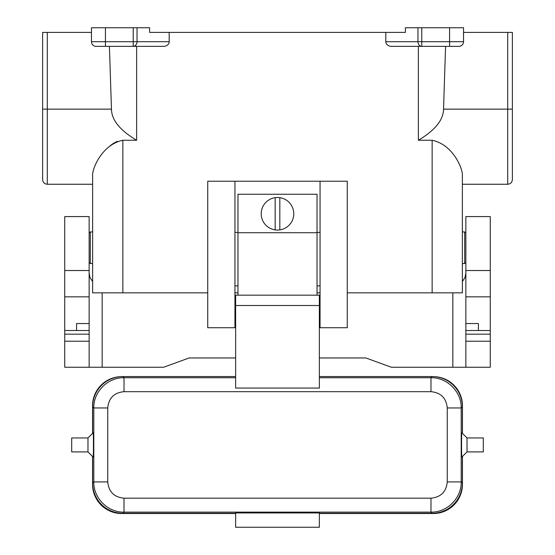 <?xml version="1.0" encoding="UTF-8"?>
<svg xmlns="http://www.w3.org/2000/svg" width="555" height="555" viewBox="0 0 555 555"><rect width="100%" height="100%" fill="white"/><g stroke="black" fill="none" stroke-linecap="round" stroke-linejoin="round"><path stroke-width="0.83" d="M347.263 327.727L347.263 181.228L320.055 181.228L320.055 327.727L347.263 327.727M235.639 305.514L235.639 295.17L319.361 295.17L319.361 388.063L235.639 388.063L235.639 305.514L319.361 305.514M317.03 232.385L320.055 232.385M234.945 181.228L234.945 327.727L207.736 327.727L207.736 181.228L320.055 181.228M237.97 232.385L234.945 232.385M234.945 285.874L237.97 285.874M317.03 285.874L320.055 285.874M418.366 46.356L418.366 140.249L432.144 140.249C451.603 144.335 461.288 165.196 462.37 173.847L462.37 292.846L432.144 292.846L432.144 140.249M385.808 41.701A5.675 4.648 180 0 0 391.483 46.356L421.772 46.356A4.648 3.809 -90 0 1 417.964 41.701L385.808 41.701L385.808 32.398L169.192 32.398L169.192 41.701A5.675 4.648 180 0 1 163.517 46.356L133.228 46.356L163.517 46.356L133.228 46.356L133.228 27.75L149.6 27.75L149.6 32.398L169.192 32.398M136.634 46.356L136.634 140.249L122.856 140.249C103.396 144.335 93.712 165.196 92.63 173.847L92.65 173.209M89.14 233.086L90.305 231.921L90.305 263.549L92.63 263.549L92.63 292.846L207.736 292.846M234.945 292.846L237.97 292.846M317.03 292.846L320.055 292.846M347.263 292.846L432.144 292.846M458.881 46.356A4.648 4.648 0 0 0 463.536 41.701L449.578 41.701L449.578 27.75L463.536 27.75L463.536 41.701A4.648 4.648 0 0 1 458.881 46.356L421.772 46.356L421.772 41.701L417.964 41.701L417.964 27.75L405.4 27.75L405.4 32.398L385.808 32.398M463.536 32.398L507.714 32.398L507.714 109.141L443.535 109.141L445.582 46.356M449.578 27.75L417.964 27.75M512.369 32.398L512.369 109.12L512.369 32.398L507.714 32.398M91.464 32.398L42.631 32.398L42.631 109.141L42.631 32.398M96.119 46.356L105.422 46.356L105.422 41.701L91.464 41.701A4.648 4.648 0 0 0 96.119 46.356A4.648 4.648 0 0 1 91.464 41.701L91.464 27.75L133.228 27.75M105.422 46.356L133.228 46.356A4.648 3.809 -90 0 0 137.036 41.701L137.036 27.75M415.862 46.356L391.483 46.356M92.63 281.489L90.042 277.66L89.14 273.22M89.14 367.264L64.727 367.264L64.727 330.516L89.14 330.516L89.14 367.264L163.579 367.264L189.137 357.961L235.639 357.961M47.286 32.398L47.286 109.141L42.631 109.12L42.631 179.598C42.908 182.422 44.456 183.976 47.286 184.253L92.63 184.253L92.63 231.921L90.305 231.921M117.369 141.331L113.893 143.079M113.248 143.488L112.637 143.898M112.616 143.905L110.07 145.847M109.418 46.356L111.465 109.141C111.604 119.991 119.991 130.356 136.634 140.249M92.63 292.846L92.63 173.847M443.535 109.141C443.396 119.991 435.009 130.356 418.366 140.249M462.37 292.846L462.37 263.549L464.695 263.549L464.695 231.921L462.37 231.921L462.37 184.253L507.714 184.253C510.544 183.976 512.092 182.422 512.369 179.598L512.369 172.203M507.714 184.253L507.714 109.141L512.369 109.12L512.369 179.598M275.176 229.895A16.275 16.275 0 0 0 293.775 213.786A16.275 16.275 0 0 0 275.176 197.67A16.275 16.275 0 0 0 275.176 229.895L275.176 197.67M279.824 197.67L279.824 229.895M237.97 295.17L237.97 232.732L317.03 232.732L317.03 295.17M317.03 232.732L317.03 194.25L237.97 194.25L237.97 232.732M92.63 433.302L92.63 406.78A30.254 30.234 -135 0 1 120.269 376.672A29.151 29.151 0 0 0 92.546 405.788L92.546 433.386M92.546 456.474L92.546 484.39A29.151 29.151 0 0 0 121.698 513.535L235.639 513.535M319.361 513.535L433.302 513.535A29.151 29.151 0 0 0 462.454 484.39L462.454 456.474M462.454 433.386L462.454 405.788A29.151 29.151 0 0 0 434.731 376.672A30.254 30.234 135 0 1 462.37 406.78L462.37 433.302M235.639 303.079A1.394 1.394 0 0 1 234.945 304.286M235.639 324.474A1.394 1.394 0 0 0 234.945 323.267M120.269 376.672A30.254 30.234 45 0 1 122.849 376.561L124.015 377.726C107.864 377.324 93.386 391.802 93.795 407.953L107.746 407.953C108.704 398.067 114.129 392.642 124.015 391.677L124.015 377.726L235.639 377.726M319.361 377.726L430.985 377.726L430.985 391.677C440.864 392.642 446.289 398.06 447.254 407.953L447.254 481.913C446.296 491.792 440.871 497.218 430.985 498.182L430.985 512.133L124.015 512.133L124.015 498.182C114.136 497.224 108.711 491.799 107.746 481.913L93.795 481.913L92.63 483.079L92.63 456.557M87.981 437.95L93.129 432.803C93.545 431.825 93.545 458.035 93.129 457.056L87.981 451.909L71.699 451.909L71.699 437.95L87.981 437.95L87.981 451.909M235.639 513.299L122.849 513.299L124.015 512.133C107.871 512.542 93.393 498.064 93.795 481.913L93.795 407.953L92.63 406.78M434.731 376.672A30.254 30.234 135 0 0 432.151 376.561L430.985 377.726C447.129 377.317 461.607 391.795 461.205 407.953L461.205 481.913L447.254 481.913M462.37 483.079L461.205 481.913C461.614 498.057 447.136 512.536 430.985 512.133L432.151 513.299A30.254 30.234 -135 0 0 462.37 483.079L462.37 456.557M462.37 406.78L461.205 407.953L447.254 407.953M319.361 512.952L319.361 527.25L235.639 527.25L235.639 512.952L319.361 512.952M467.019 437.95L461.871 432.803C461.455 431.825 461.455 458.035 461.871 457.056L467.019 451.909L483.301 451.909L483.301 437.95L467.019 437.95L467.019 451.909M432.151 376.561L319.361 376.561M319.361 513.299L432.151 513.299M122.849 513.299A30.254 30.234 -45 0 1 92.63 483.079M235.639 376.561L122.849 376.561M319.361 357.961L365.863 357.961L391.421 367.264L490.273 367.264L490.273 330.516L465.86 330.516L465.86 296.849L490.273 296.849L490.273 330.516M465.86 262.383L464.695 263.549M465.86 233.086L464.695 231.921M89.14 262.383L90.305 263.549M89.14 330.516L89.14 216.575L64.727 216.575L64.727 330.516M465.86 273.22L464.958 277.66L462.37 281.489M76.583 330.516L76.583 323.544L89.14 323.544M89.14 296.849L64.727 296.849M478.417 330.516L478.417 323.544L465.86 323.544M465.86 296.849L465.86 216.575L490.273 216.575L490.273 296.849M465.86 330.516L465.86 367.264M122.856 292.846L122.856 140.249M449.578 46.356L449.578 41.701L421.772 41.701L421.772 27.75M169.192 41.701L105.422 41.701L105.422 27.75M102.162 292.846L102.162 367.264M111.465 109.141L47.286 109.141L47.286 184.253M124.015 391.677L430.985 391.677M107.746 407.953L107.746 481.913M430.985 498.182L124.015 498.182M64.727 341.214L89.14 341.214M64.727 334.166L89.14 334.166M452.838 292.846L452.838 367.264M64.727 270.521L89.14 270.521M465.86 270.521L490.273 270.521M465.86 334.166L490.273 334.166M465.86 341.214L490.273 341.214M320.055 323.267L319.361 324.474M320.055 304.286L319.361 303.079"/></g></svg>
